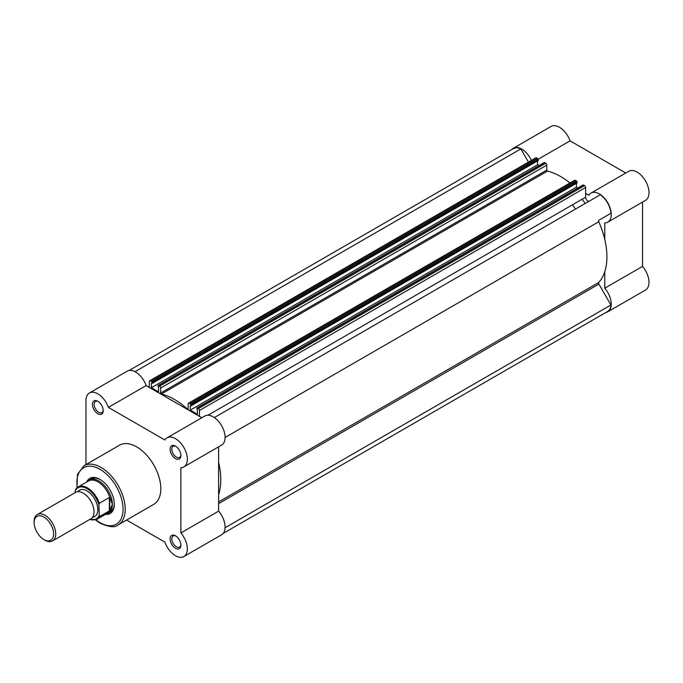 <?xml version="1.0" encoding="UTF-8"?>
<svg xmlns="http://www.w3.org/2000/svg" width="683" height="683" viewBox="0 0 683 683"><rect width="100%" height="100%" fill="white"/><g stroke="black" fill="none" stroke-linecap="round" stroke-linejoin="round"><path stroke-width="1.02" d="M175.48 548.253A7.624 4.405 60 0 1 170.084 538.913A7.624 4.405 60 0 1 175.48 535.796L175.48 535.796A7.624 4.405 60 0 1 180.875 545.136A7.624 4.405 60 0 1 175.48 548.253M175.932 536.078A6.403 3.697 -120 0 0 173.141 535.976A6.403 3.697 -120 0 0 172.159 541.107A6.403 3.697 -120 0 0 176.342 546.759A6.403 3.697 -120 0 0 179.544 547.074A6.403 3.697 -120 0 0 180.85 544.607M97.814 413.736A7.624 4.405 60 0 1 92.427 404.396A7.624 4.405 60 0 1 97.814 401.28L97.814 401.28A7.624 4.405 60 0 1 103.21 410.62A7.624 4.405 60 0 1 97.814 413.736M98.267 401.561A6.403 3.697 -120 0 0 95.475 401.467A6.403 3.697 -120 0 0 94.493 406.598A6.403 3.697 -120 0 0 98.676 412.242A6.403 3.697 -120 0 0 101.887 412.558A6.403 3.697 -120 0 0 103.193 410.09M175.48 458.575A7.624 4.405 60 0 1 170.084 449.235A7.624 4.405 60 0 1 175.48 446.119L175.48 446.119A7.624 4.405 60 0 1 180.875 455.459A7.624 4.405 60 0 1 175.48 458.575M175.932 446.4A6.403 3.697 -120 0 0 173.141 446.298A6.403 3.697 -120 0 0 172.159 451.437A6.403 3.697 -120 0 0 176.342 457.081A6.403 3.697 -120 0 0 179.544 457.397A6.403 3.697 -120 0 0 180.85 454.929M86.681 482.036A20.285 11.713 60 0 1 99.974 479.372L99.974 479.372A20.285 11.713 60 0 1 114.317 504.225A20.285 11.713 60 0 1 105.37 514.401M100.41 479.637A19.064 11.005 -120 0 0 91.3 478.928L89.362 480.047A19.064 11.005 -120 0 0 87.655 481.472M126.594 520.028L164.91 542.148A16.776 9.69 -120 0 0 175.48 555.723A16.776 9.69 -120 0 0 183.872 556.551A16.776 9.69 -120 0 0 180.875 532.936L180.875 467.667A16.776 9.69 -120 0 0 183.872 466.882A16.776 9.69 -120 0 0 183.872 447.502A16.776 9.69 -120 0 0 167.087 437.812A16.776 9.69 -120 0 0 164.91 440.014L108.384 407.384A16.776 9.69 -120 0 0 89.43 392.981A16.776 9.69 -120 0 0 85.956 400.656L85.956 464.577M118.133 524.911L153.735 504.361A34.167 19.73 -120 0 0 158.968 476.982A34.167 19.73 -120 0 0 136.651 446.87A34.167 19.73 -120 0 0 119.559 445.171L83.966 465.729A34.167 19.73 60 0 1 101.05 467.42A34.167 19.73 60 0 1 123.375 497.531A34.167 19.73 60 0 1 118.133 524.911C115.376 527.754 109.425 527.216 100.29 523.289L95.458 519.934M89.43 392.981L127.183 371.185A16.776 9.69 -120 0 1 146.136 385.588L201.844 417.748M183.872 466.882L221.616 445.085A16.776 9.69 -120 0 0 221.616 425.705A16.776 9.69 -120 0 0 204.84 416.024L167.087 437.812M218.62 446.81L218.62 511.14L180.875 532.936M183.872 556.551L221.616 534.755A16.776 9.69 -120 0 0 218.62 511.14M106.343 513.838A19.064 11.005 -120 0 0 108.426 513.078L110.373 511.951A19.064 11.005 -120 0 0 114.317 503.712M146.136 385.588L108.384 407.384M52.565 540.927L90.882 518.798A15.257 8.811 -120 0 0 94.041 511.823A15.257 8.811 -120 0 0 87.381 496.464A15.257 8.811 -120 0 0 75.625 492.383L37.309 514.504A15.257 8.811 60 0 1 49.065 518.593A15.257 8.811 60 0 1 55.724 533.944A15.257 8.811 60 0 1 52.565 540.927A15.257 8.811 60 0 1 44.933 540.168L43.883 539.561A13.771 7.948 -120 0 0 53.624 533.944A13.771 7.948 -120 0 0 43.883 517.082A13.771 7.948 -120 0 0 34.15 522.7A13.771 7.948 -120 0 0 43.883 539.561M34.15 522.7L34.15 521.488A15.257 8.811 60 0 1 37.309 514.504M92.529 517.304A15.257 8.811 -120 0 0 97.814 509.638A15.257 8.811 -120 0 0 89.883 493.049A15.257 8.811 -120 0 0 77.751 491.7M108.426 513.078A19.064 11.005 -120 0 0 112.379 504.344L109.732 510.653L99.325 516.724A18.689 10.791 60 0 1 96.807 519.345L107.299 513.292A18.689 10.791 -120 0 0 110.074 510.184M75.164 491.077L75.6 489.6A18.689 10.791 60 0 1 78.118 486.979A18.689 10.791 60 0 1 99.325 503.303L98.898 504.771A18.074 10.433 -120 0 0 87.031 488.652A18.074 10.433 -120 0 0 75.164 491.077L75.164 492.648M98.898 504.771L99.325 516.724M99.325 503.303L109.357 497.506L110.074 498.027A18.689 10.791 -120 0 0 88.611 480.926L78.118 486.979L75.6 489.6M110.074 498.027L112.379 504.344A19.064 11.005 -120 0 0 104.055 485.161A19.064 11.005 -120 0 0 89.362 480.047M109.732 497.48L109.732 510.653M109.357 497.506L109.357 510.935M511.738 149.603A16.776 9.69 60 0 1 513.326 148.245A16.776 9.69 60 0 1 521.718 149.073A16.776 9.69 60 0 1 531.383 160.411M513.326 148.245L551.079 126.449A16.776 9.69 60 0 1 559.471 127.277A16.776 9.69 60 0 1 570.04 140.852L625.748 173.012M585.63 193.443L588.814 195.278A16.776 9.69 60 0 1 590.991 193.076A16.776 9.69 60 0 1 599.375 193.912A16.776 9.69 60 0 1 610.337 208.699A16.776 9.69 60 0 1 607.768 222.146A16.776 9.69 60 0 1 604.771 222.931L604.771 239.417M590.991 193.076L628.744 171.279A16.776 9.69 60 0 1 637.128 172.116A16.776 9.69 60 0 1 648.09 186.903A16.776 9.69 60 0 1 645.52 200.35L607.768 222.146M572.354 204.866A61.018 35.226 60 0 1 575.538 209.041M582.061 199.265A61.018 35.226 60 0 1 585.246 203.44M604.771 271.706L604.771 288.2A16.776 9.69 60 0 1 607.768 311.815A16.776 9.69 60 0 1 605.795 312.515M604.771 288.2L642.524 266.404A16.776 9.69 60 0 1 645.52 290.019L607.768 311.815M642.524 266.404L642.524 202.074M538.153 159.259L570.04 140.852M214.36 417.569L600.263 194.775A16.401 9.468 -120 0 1 610.943 213.267L598.889 220.225A1.528 0.879 60 0 0 598.573 220.925A1.528 0.879 60 0 0 598.76 221.736A65.594 37.872 -120 0 1 598.76 282.446A1.528 0.879 60 0 0 598.573 283.044A1.528 0.879 60 0 0 598.889 284.102L610.943 304.985L225.083 527.754M189.234 403.303A1.528 0.879 -120 0 0 188.465 403.235L574.616 180.286A1.528 0.879 60 0 1 575.376 180.363L189.234 403.303L190.335 403.943L576.486 181.004A0.76 0.444 60 0 1 577.024 181.934L190.873 404.882A0.76 0.444 -120 0 0 190.335 403.943M575.376 180.363L576.486 181.004M223.204 533.397L607.58 311.491A16.401 9.468 -120 0 0 610.943 304.985M129.147 370.485L513.522 148.57A16.401 9.468 -120 0 1 520.83 148.911L134.978 371.689M520.83 148.911L528.454 162.11M149.637 380.815L535.788 157.867A1.528 0.879 60 0 1 536.548 157.944L150.397 380.883A1.528 0.879 -120 0 0 149.637 380.815A1.528 0.879 -120 0 0 149.321 381.507L149.321 387.423M150.397 380.883L151.506 381.524L537.658 158.584A0.76 0.444 60 0 1 538.195 159.523L152.044 382.463A0.76 0.444 -120 0 0 151.506 381.524M536.548 157.944L537.658 158.584M538.998 165.585L537.572 164.765L151.421 387.705L151.421 383.163L152.044 383.522L538.195 160.582L538.195 159.523M152.044 383.522L152.044 382.463M537.572 164.765L537.572 160.932M158.08 385.502L544.231 162.563A0.76 0.444 60 0 1 544.607 162.605L158.465 385.545A0.76 0.444 -120 0 0 157.927 385.852L158.541 387.27L158.541 391.82L151.421 387.705M544.607 162.605L545.717 163.237A1.528 0.879 60 0 1 546.793 165.107L160.65 388.046A1.528 0.879 -120 0 0 159.566 386.177L545.717 163.237M158.465 385.545L159.566 386.177M576.401 183.351L576.401 187.185L190.258 410.124L190.258 405.582L190.873 405.941L577.024 182.993L577.024 181.934M190.873 405.941L190.873 404.882M190.258 410.124L197.378 414.24L197.378 409.689L196.755 408.272A0.76 0.444 -120 0 1 197.293 407.964L198.403 408.596L584.546 185.656A1.528 0.879 60 0 1 585.63 187.526L585.63 197.208L207.991 415.23M576.401 187.185L577.827 188.004M196.909 407.922L583.06 184.982A0.76 0.444 60 0 1 583.444 185.016L584.546 185.656M585.63 187.526L199.479 410.466L199.479 416.382M589.292 201.101A3.048 1.759 60 0 1 586.945 200.264A3.048 1.759 60 0 1 585.63 197.208M569.929 182.993A65.594 37.872 -120 0 0 547.484 171.1A0.76 0.444 60 0 1 546.793 170.101L546.793 165.107M218.62 494.646A65.594 37.872 -120 0 0 218.62 462.357M199.479 410.466A1.528 0.879 -120 0 0 198.403 408.596M188.465 403.235A1.528 0.879 -120 0 0 188.149 403.926L188.149 408.921A0.76 0.444 60 0 1 187.458 409.126A65.594 37.872 -120 0 0 161.342 394.04A0.76 0.444 60 0 1 160.65 393.041L160.65 388.046M95.868 519.797A32.647 18.851 -120 0 0 99.974 522.589A32.647 18.851 -120 0 0 123.06 509.262A32.647 18.851 -120 0 0 99.974 469.289A32.647 18.851 -120 0 0 77.264 487.568M89.806 519.422A18.074 10.433 -120 0 0 98.898 515.75M218.62 501.911L598.76 282.446M218.62 503.644L598.889 284.102M583.444 185.016L197.293 407.964M187.458 409.126L188.149 408.724M160.65 393.041L546.793 170.101M161.342 394.04L547.484 171.1M225.091 437.47L598.76 221.736M76.931 487.85L77.503 474.378L83.966 465.729M89.541 519.575L96.807 519.345"/></g></svg>
